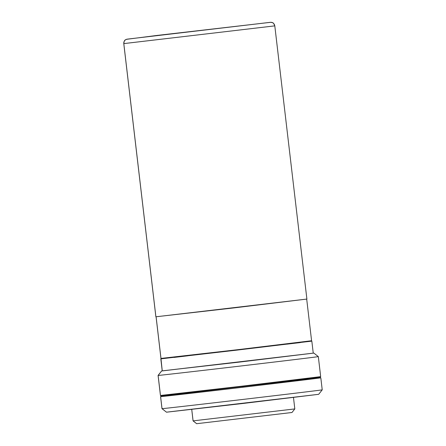 <?xml version="1.0" encoding="UTF-8"?>
<svg xmlns="http://www.w3.org/2000/svg" width="446" height="446" viewBox="0 0 446 446"><rect width="100%" height="100%" fill="white"/><g stroke="black" fill="none" stroke-linecap="round" stroke-linejoin="round"><path stroke-width="0.67" d="M160.811 358.868L311.832 341.129L160.839 358.874L162.255 370.888L160.995 358.829L187.392 355.54L160.811 358.868L162.227 370.921L313.845 353.076L238.961 362.141L162.216 370.855M206.977 353.282L186.623 355.914L237.852 350.01L287.146 344.095L265.626 346.397M286.789 344.178L300.403 342.578L286.789 344.178M174.085 357.43L187.699 355.83L174.085 357.43M193.09 420.873L191.747 409.422L193.09 420.873L294.817 408.915L193.09 420.873L196.669 423.7L193.09 420.873M291.974 412.494L196.669 423.7L291.991 412.5L294.817 408.915L293.474 397.475M158.118 375.437L161.653 370.96L158.118 375.437A80.67 0.279 173.3 0 1 158.085 375.432A80.67 0.279 -6.7 0 0 158.118 375.437L160.471 395.468L158.118 375.437A80.67 0.279 -6.7 0 0 239.496 366.155A80.67 0.279 -6.7 0 0 318.321 356.61A80.67 0.279 173.3 0 1 239.357 366.172A80.67 0.279 173.3 0 1 158.118 375.437M161.619 370.955L158.085 375.432L160.437 395.463A80.67 0.279 -6.7 0 0 160.471 395.468L160.632 395.418M320.641 376.636L242.825 386.069L160.471 395.468A80.67 0.279 -6.7 0 0 241.71 386.197A80.67 0.279 -6.7 0 0 320.674 376.641L318.321 356.61L313.845 353.076M162.695 370.788L162.227 370.921M313.215 353.143L162.255 370.888M160.577 396.639L161.987 408.659L166.497 412.199L162.021 408.664A80.67 0.279 173.3 0 1 161.987 408.659A80.67 0.279 -6.7 0 0 162.021 408.664L160.61 396.645A80.67 0.279 173.3 0 1 160.577 396.639A80.67 0.279 173.3 0 1 160.973 396.566L235.103 388.171L320.172 377.857M320.406 377.834A80.67 0.279 173.3 0 1 320.78 377.812A80.67 0.279 173.3 0 1 320.813 377.818A80.67 0.279 173.3 0 1 241.849 387.379A80.67 0.279 173.3 0 1 160.61 396.645L162.021 408.664A80.67 0.279 -6.7 0 0 243.26 399.393A80.67 0.279 -6.7 0 0 322.224 389.832A80.67 0.279 173.3 0 1 243.12 399.41A80.67 0.279 173.3 0 1 162.021 408.664L166.497 412.199L243.538 403.407L318.689 394.314L322.224 389.837A80.67 0.279 173.3 0 0 322.19 389.832M318.656 394.309L166.653 412.154M160.883 395.792L160.978 396.594A80.263 0.279 -6.7 0 0 242.953 387.245L242.858 386.442A80.263 0.279 173.3 0 1 160.883 395.792A80.263 0.279 173.3 0 1 181.628 393.166L161.078 395.747L171.387 394.699L250.658 385.528L315.082 377.779L299.528 379.317A80.263 0.279 173.3 0 1 320.317 377.065A80.263 0.279 173.3 0 1 242.858 386.442L242.953 387.245A80.263 0.279 -6.7 0 0 320.412 377.862L320.317 377.065M290.931 380.477L189.74 392.374M123.804 43.613L274.797 25.868L123.776 43.608L155.899 316.811L123.804 43.613A4.031 4.031 -89.6 0 1 127.339 39.136A4.031 4.031 90.4 0 0 123.804 43.613M270.834 22.3A4.031 4.031 90.4 0 0 270.293 22.328L127.339 39.136L270.293 22.328A4.031 4.031 -89.6 0 1 274.769 25.862M264.885 22.963L132.718 38.495L264.891 22.975M155.871 316.805L306.893 299.065L274.797 25.868C273.002 21.486 272.528 22.997 270.794 22.3L156.892 35.451L126.419 39.337C125.343 40.413 124.518 38.863 123.776 43.608L155.871 316.805M306.859 299.06L233.52 307.952L156.055 316.766M127.339 39.136L270.293 22.328L127.339 39.136M156.072 316.783L160.961 358.445L156.1 316.799L160.995 358.45L237.356 349.736L311.587 340.75L306.692 299.088M161.145 358.406L238.409 349.614L311.553 340.744M311.832 341.129L313.248 353.176M191.724 409.428L193.068 420.868L196.653 423.7M320.813 377.818L322.224 389.832"/></g></svg>
